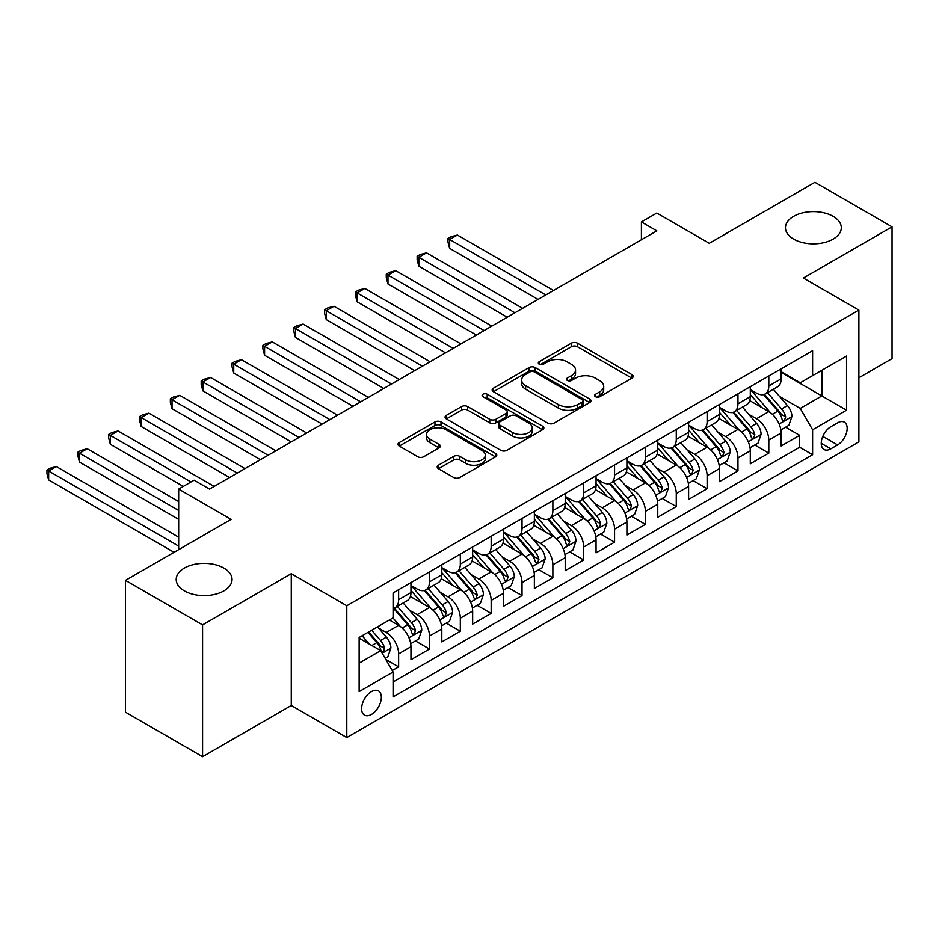 <?xml version="1.0" encoding="UTF-8"?>
<svg xmlns="http://www.w3.org/2000/svg" width="939" height="939" viewBox="0 0 939 939"><rect width="100%" height="100%" fill="white"/><g stroke="black" fill="none" stroke-linecap="round" stroke-linejoin="round"><path stroke-width="1.41" d="M595.526 396.704A2.993 1.725 0 0 0 599.763 396.704L631.935 378.135A4.284 2.477 0 0 0 633.191 376.386A4.284 2.477 0 0 0 631.935 374.638L577.438 343.169A4.284 2.477 0 0 0 571.382 343.169L539.209 361.738A2.993 1.725 0 0 0 538.329 362.97A2.993 1.725 0 0 0 539.209 364.191A2.993 1.725 0 0 0 543.446 364.191L547.613 361.785A13.698 7.911 0 0 1 566.992 361.785L571.534 364.414A13.698 7.911 0 0 1 575.548 370.001A13.698 7.911 0 0 1 571.534 375.6L567.367 378.006A2.993 1.725 0 0 0 566.487 379.227A2.993 1.725 0 0 0 567.367 380.448A2.993 1.725 0 0 0 571.605 380.448L575.771 378.041A13.698 7.911 0 0 1 595.15 378.041L599.692 380.671A13.698 7.911 0 0 1 603.707 386.258A13.698 7.911 0 0 1 599.692 391.856L595.526 394.263A2.993 1.725 0 0 0 594.645 395.483A2.993 1.725 0 0 0 595.526 396.704L595.526 394.263M223.869 568.083A27.924 16.116 0 0 0 193.434 564.585A27.924 16.116 0 0 0 176.203 579.48A27.924 16.116 0 0 0 184.384 590.877A27.924 16.116 0 0 0 214.808 594.375A27.924 16.116 0 0 0 232.05 579.48A27.924 16.116 0 0 0 223.869 568.083M833.128 216.322A27.924 16.116 0 0 0 802.704 212.836A27.924 16.116 0 0 0 785.462 227.719A27.924 16.116 0 0 0 793.643 239.128A27.924 16.116 0 0 0 824.066 242.614A27.924 16.116 0 0 0 841.309 227.719A27.924 16.116 0 0 0 833.128 216.322M371.48 714.391A13.956 8.064 120 0 0 380.6 702.09A13.956 8.064 120 0 0 378.464 690.904A13.956 8.064 120 0 0 371.48 691.597A13.956 8.064 120 0 0 362.36 703.898A13.956 8.064 120 0 0 364.496 715.084A13.956 8.064 120 0 0 371.48 714.391M438.454 465.192A4.284 2.477 0 0 0 437.198 466.941A4.284 2.477 0 0 0 438.454 468.69L453.737 477.517A4.284 2.477 0 0 0 459.793 477.517L495.522 456.894A4.284 2.477 0 0 0 496.778 455.145A4.284 2.477 0 0 0 495.522 453.396L441.025 421.928A4.284 2.477 0 0 0 434.968 421.928L399.239 442.551A4.284 2.477 0 0 0 397.983 444.3A4.284 2.477 0 0 0 399.239 446.048L417.702 456.718A4.284 2.477 0 0 0 423.759 456.718L439.053 447.88A4.284 2.477 0 0 0 440.309 446.142A4.284 2.477 0 0 0 439.053 444.393L429.898 439.1A11.456 6.608 0 0 1 426.541 434.428A11.456 6.608 0 0 1 433.607 428.313A11.456 6.608 0 0 1 446.095 429.745L481.977 450.462A11.456 6.608 0 0 1 485.334 455.145A11.456 6.608 0 0 1 478.256 461.249A11.456 6.608 0 0 1 465.779 459.817L459.793 456.366A4.284 2.477 0 0 0 453.737 456.366L438.454 465.192L438.454 468.69M858.892 377.783L892.05 358.628L892.05 226.839L814.923 182.307L709.274 243.307L656.831 213.036L641.407 221.933L656.831 230.841L209.526 489.09L194.103 480.181L178.668 489.09L178.668 549.644M202.578 624.893L202.578 756.693L291.266 705.482L291.266 573.694L202.578 624.893L125.462 580.372L231.111 519.373L178.668 489.09M291.266 573.694L346.796 605.749L858.892 310.093L858.892 441.893L346.796 737.549L346.796 605.749M892.05 226.839L803.361 278.038L858.892 310.093M547.907 423.149A4.284 2.477 0 0 0 553.963 423.149L589.692 402.514A4.284 2.477 0 0 0 590.948 400.777A4.284 2.477 0 0 0 589.692 399.028L535.195 367.56A4.284 2.477 0 0 0 529.138 367.56L493.409 388.183A4.284 2.477 0 0 0 492.153 389.931A4.284 2.477 0 0 0 493.409 391.68L547.907 423.149M484.16 397.35A2.993 1.725 0 0 1 487.2 397.772L487.2 394.216L542.613 426.212A4.284 2.477 0 0 1 543.869 427.961A4.284 2.477 0 0 1 542.613 429.698L506.884 450.333A4.284 2.477 0 0 1 500.827 450.333L446.318 418.864L446.318 415.367A4.284 2.477 0 0 0 445.063 417.116A4.284 2.477 0 0 0 446.318 418.864M446.318 415.367L461.612 406.54A4.284 2.477 0 0 1 467.669 406.54L489.771 419.299A4.284 2.477 0 0 0 495.827 419.299L505.968 413.442A4.284 2.477 0 0 0 507.224 411.693A4.284 2.477 0 0 0 505.968 409.944L482.963 396.657A2.993 1.725 0 0 1 482.083 395.436A2.993 1.725 0 0 1 483.937 393.84A2.993 1.725 0 0 1 487.2 394.216M202.578 756.693L125.462 712.161L125.462 580.372M392.22 670.54L398.629 666.843L385.823 659.448M378.546 627.991L386.281 632.463A17.454 10.071 60 0 1 398.629 653.837L410.965 646.713L410.965 659.718L429.475 649.025L415.437 640.926M409.392 610.186L417.139 614.658A17.454 10.071 60 0 1 429.475 636.032L441.811 628.907L441.811 641.9L460.321 631.219L446.283 623.12M440.238 592.368L447.985 596.84A17.454 10.071 60 0 1 460.321 618.214L472.657 611.089L472.657 624.095L491.167 613.413L477.129 605.303M471.085 574.562L478.831 579.034A17.454 10.071 60 0 1 491.167 600.408L503.515 593.284L503.515 606.289L522.025 595.596L507.987 587.497M501.931 556.757L509.677 561.229A17.454 10.071 60 0 1 522.025 582.591L534.361 575.466L534.361 588.471L552.871 577.79L538.833 569.68M532.789 538.939L540.524 543.411A17.454 10.071 60 0 1 552.871 564.785L565.208 557.66L565.208 570.666L583.718 559.973L569.68 551.874M563.635 521.133L571.382 525.605A17.454 10.071 60 0 1 583.718 546.979L596.054 539.855L596.054 552.848L614.564 542.167L600.526 534.068M594.481 503.316L602.228 507.788A17.454 10.071 60 0 1 614.564 529.162L626.9 522.037L626.9 535.042L645.41 524.361L631.384 516.25M625.327 485.51L633.074 489.982A17.454 10.071 60 0 1 645.41 511.356L657.758 504.231L657.758 517.236L676.268 506.544L662.23 498.445M656.173 467.704L663.92 472.176A17.454 10.071 60 0 1 676.268 493.55L688.604 486.425L688.604 499.419L707.114 488.738L693.076 480.627M687.031 449.887L694.778 454.359A17.454 10.071 60 0 1 707.114 475.733L719.45 468.608L719.45 481.613L737.96 470.92L723.922 462.821M717.877 432.081L725.624 436.553A17.454 10.071 60 0 1 737.96 457.927L750.296 450.802L750.296 463.796L768.806 453.114L768.806 440.109A17.454 10.071 -120 0 0 756.47 418.735L748.723 414.263M754.768 445.016L768.806 453.114M410.965 646.713A17.454 10.071 -120 0 0 398.629 625.339L389.368 619.998M441.811 628.907A17.454 10.071 -120 0 0 429.475 607.533L410.402 596.511M472.657 611.089A17.454 10.071 -120 0 0 460.321 589.715L441.248 578.706M503.515 593.284A17.454 10.071 -120 0 0 491.167 571.91L472.094 560.9M534.361 575.466A17.454 10.071 -120 0 0 522.025 554.104L502.94 543.082M565.208 557.66A17.454 10.071 -120 0 0 552.871 536.286L533.786 525.277M596.054 539.855A17.454 10.071 -120 0 0 583.718 518.481L564.644 507.459M626.9 522.037A17.454 10.071 -120 0 0 614.564 500.663L595.49 489.653M657.758 504.231A17.454 10.071 -120 0 0 645.41 482.857L626.336 471.848M688.604 486.425A17.454 10.071 -120 0 0 676.268 465.051L657.183 454.03M719.45 468.608A17.454 10.071 -120 0 0 707.114 447.234L688.029 436.224M750.296 450.802A17.454 10.071 -120 0 0 737.96 429.428L718.887 418.407M837.6 422.832L830.815 426.752A13.522 7.805 120 0 0 821.977 438.677A13.522 7.805 120 0 0 824.055 449.511A13.522 7.805 120 0 0 830.815 448.842L837.6 444.922A13.522 7.805 120 0 0 846.438 433.008A13.522 7.805 120 0 0 844.361 422.163A13.522 7.805 120 0 0 837.6 422.832M359.144 663.098L380.729 650.633L393.077 672.007L393.077 696.938L812.611 454.722L812.611 429.78L800.274 408.406L779.57 396.458M393.077 672.007L359.144 691.597L359.144 637.452L393.077 617.862L393.077 592.92L812.611 350.705L812.611 375.635L846.544 356.045L846.544 410.19L812.611 429.78M410.965 585.443L417.139 589.011A17.454 10.071 60 0 0 425.86 589.868L438.196 582.743A17.454 10.071 -120 0 0 441.811 574.762L441.811 564.785M441.811 567.637L447.985 571.194A17.454 10.071 60 0 0 456.706 572.062L469.042 564.938A17.454 10.071 -120 0 0 472.657 556.944L472.657 546.979M472.657 549.82L478.831 553.388A17.454 10.071 60 0 0 487.552 554.256L499.9 547.132A17.454 10.071 -120 0 0 503.515 539.139L503.515 529.162M503.515 532.014L509.677 535.57A17.454 10.071 60 0 0 518.41 536.439L530.746 529.314A17.454 10.071 -120 0 0 534.361 521.333L534.361 511.356M534.361 514.208L540.524 517.765A17.454 10.071 60 0 0 549.256 518.633L561.592 511.509A17.454 10.071 -120 0 0 565.208 503.515L565.208 493.538M565.208 496.391L571.382 499.959A17.454 10.071 60 0 0 580.102 500.816L592.439 493.691A17.454 10.071 -120 0 0 596.054 485.709L596.054 475.733M596.054 478.585L602.228 482.141A17.454 10.071 60 0 0 610.949 483.01L623.296 475.885A17.454 10.071 -120 0 0 626.9 467.892L626.9 457.927M626.9 460.767L633.074 464.336A17.454 10.071 60 0 0 641.795 465.204L654.143 458.079A17.454 10.071 -120 0 0 657.758 450.086L657.758 440.109M657.758 442.962L663.92 446.53A17.454 10.071 60 0 0 672.653 447.387L684.989 440.262A17.454 10.071 -120 0 0 688.604 432.28L688.604 422.304M688.604 425.156L694.778 428.712A17.454 10.071 60 0 0 703.499 429.581L715.835 422.456A17.454 10.071 -120 0 0 719.45 414.463L719.45 404.486M719.45 407.338L725.624 410.906A17.454 10.071 60 0 0 734.345 411.763L746.681 404.639A17.454 10.071 -120 0 0 750.296 396.657L750.296 386.68M393.077 681.972L799.652 447.234L799.652 435.309L781.154 445.99L781.154 432.985A17.454 10.071 -120 0 0 768.806 411.622L749.733 400.601M750.296 389.532L756.47 393.089A17.454 10.071 -120 0 0 765.191 393.957A17.454 10.071 -120 0 0 768.806 385.964L768.806 375.999M765.191 393.957L777.539 386.833A17.454 10.071 -120 0 0 781.154 378.84L781.154 368.874M398.629 589.715L398.629 599.692A17.454 10.071 60 0 1 395.014 607.686A17.454 10.071 60 0 1 393.077 608.39M395.014 607.686L407.35 600.561A17.454 10.071 -120 0 0 410.965 592.568L410.965 582.591M429.475 571.91L429.475 581.887A17.454 10.071 60 0 1 425.86 589.868M460.321 554.104L460.321 564.069A17.454 10.071 60 0 1 456.706 572.062M491.167 536.286L491.167 546.263A17.454 10.071 60 0 1 487.552 554.256M522.025 518.481L522.025 528.457A17.454 10.071 60 0 1 518.41 536.439M552.871 500.663L552.871 510.64A17.454 10.071 60 0 1 549.256 518.633M583.718 482.857L583.718 492.834A17.454 10.071 60 0 1 580.102 500.816M614.564 465.051L614.564 475.017A17.454 10.071 60 0 1 610.949 483.01M645.41 447.234L645.41 457.211A17.454 10.071 60 0 1 641.795 465.204M676.268 429.428L676.268 439.405A17.454 10.071 60 0 1 672.653 447.387M707.114 411.611L707.114 421.588A17.454 10.071 60 0 1 703.499 429.581M737.96 393.805L737.96 403.782A17.454 10.071 60 0 1 734.345 411.763M737.96 457.927L737.96 470.92M707.114 475.733L707.114 488.738M676.268 493.55L676.268 506.544M645.41 511.356L645.41 524.361M614.564 529.162L614.564 542.167M583.718 546.979L583.718 559.973M552.871 564.785L552.871 577.79M522.025 582.591L522.025 595.596M491.167 600.408L491.167 613.413M460.321 618.214L460.321 631.219M429.475 636.032L429.475 649.025M398.629 653.837L398.629 666.843M380.729 650.633L359.144 638.168M800.274 408.406L821.871 395.941L821.871 370.295L846.544 356.045M781.154 372.431L846.544 410.19M781.154 371.727L800.274 382.76L812.611 375.635M291.266 705.482L346.796 737.549M641.407 221.933L641.407 239.75M785.626 427.198L799.652 435.309M799.652 447.234L812.611 454.722M596.723 397.127L599.692 395.413A13.698 7.911 0 0 0 603.707 389.826L603.707 386.258M575.548 370.001L575.548 373.569A13.698 7.911 0 0 1 571.534 379.156L568.564 380.87M631.877 378.171L577.438 346.726A4.284 2.477 0 0 0 571.382 346.726L540.406 364.614M589.645 402.549L535.195 371.116A4.284 2.477 0 0 0 529.138 371.116L493.468 391.716M582.133 401.998A2.993 1.725 0 0 0 583.002 400.777A2.993 1.725 0 0 0 582.133 399.544L534.279 371.926A2.993 1.725 0 0 0 530.042 371.926L525.652 374.461A13.698 7.911 0 0 0 521.638 380.06A13.698 7.911 0 0 0 525.652 385.647L558.353 404.533A13.698 7.911 0 0 0 577.731 404.533L582.133 401.998L582.133 405.554A2.993 1.725 0 0 0 583.002 404.333L583.002 400.777M521.638 380.06L521.638 383.617A13.698 7.911 0 0 0 525.652 389.216L525.652 385.647M582.133 405.554L577.731 408.089A13.698 7.911 0 0 1 558.353 408.089L525.652 389.216M446.377 418.9L461.612 410.097L461.612 406.54M507.224 411.693L507.224 415.261A4.284 2.477 0 0 1 505.968 417.01L495.827 422.867A4.284 2.477 0 0 1 489.771 422.867L467.669 410.097A4.284 2.477 0 0 0 461.612 410.097M487.2 397.772L542.554 429.733M512.706 432.55A11.456 6.608 0 0 0 525.194 433.982A11.456 6.608 0 0 0 532.26 427.867A11.456 6.608 0 0 0 528.915 423.196L516.274 415.895A4.284 2.477 0 0 0 510.217 415.895L500.064 421.752A4.284 2.477 0 0 0 498.809 423.501A4.284 2.477 0 0 0 500.064 425.25L512.706 432.55L512.706 436.107A11.456 6.608 0 0 0 525.194 437.539A11.456 6.608 0 0 0 532.26 431.435L532.26 427.867M498.809 423.501L498.809 427.057A4.284 2.477 0 0 0 500.064 428.806L500.064 425.25M512.706 436.107L500.064 428.806M485.334 455.145L485.334 458.702A11.456 6.608 0 0 1 478.256 464.817A11.456 6.608 0 0 1 465.779 463.373L459.793 459.922A4.284 2.477 0 0 0 453.737 459.922L438.501 468.725M426.541 434.428L426.541 437.985A11.456 6.608 0 0 0 429.898 442.668L429.898 439.1M438.994 447.915L429.898 442.668M495.475 456.917L441.025 425.484A4.284 2.477 0 0 0 434.968 425.484L399.298 446.084M780.884 429.933L788.866 425.332L791.941 416.423A11.561 6.679 -120 0 0 787.445 405.566L773.349 389.251M770.52 412.749L753.806 393.394A33.37 19.273 -120 0 0 750.296 389.72M761.353 407.315L752.01 396.493A27.701 15.998 -120 0 0 750.296 394.626M553.482 290.503L457.387 235.032L449.675 239.48L449.675 248.389L538.059 299.412M763.618 394.58L777.879 411.094A11.561 6.679 60 0 1 781.999 419.052L782.844 420.426L784.405 420.203L785.708 416.916A11.561 6.679 -120 0 0 781.577 408.958L767.492 392.631M764.463 394.31L779.781 412.057A5.892 3.404 60 0 1 781.26 414.357L785.708 416.916M449.675 248.389L447.985 242.062L447.985 238.506L545.77 294.963M447.985 238.506L451.072 236.722L457.387 235.032M750.038 447.739L758.008 443.138L761.095 434.241A11.561 6.679 -120 0 0 756.599 423.383L742.503 407.057M739.674 430.555L722.96 411.2A33.37 19.273 -120 0 0 719.45 407.538M730.507 425.121L721.164 414.299A27.701 15.998 -120 0 0 719.45 412.444M522.636 308.321L426.541 252.837L418.829 257.286L418.829 266.195L507.213 317.218M732.772 412.397L747.033 428.9A11.561 6.679 60 0 1 751.153 436.87L751.998 438.231L753.559 438.02L754.85 434.734A11.561 6.679 -120 0 0 750.731 426.764L736.634 410.449M733.617 412.127L748.935 429.862A5.892 3.404 60 0 1 750.414 432.163L754.85 434.734M418.829 266.195L417.139 259.868L417.139 256.312L514.924 312.769M417.139 256.312L420.214 254.528L426.541 252.837M719.192 465.556L727.162 460.955L730.249 452.046A11.561 6.679 -120 0 0 725.741 441.189L711.656 424.874M708.828 448.361L692.113 429.017A33.37 19.273 -120 0 0 688.604 425.344M699.661 442.938L690.306 432.104A27.701 15.998 -120 0 0 688.604 430.25M491.79 326.126L395.695 270.643L387.983 275.104L387.983 284.001L476.366 335.035M701.926 430.203L716.187 446.706A11.561 6.679 60 0 1 720.307 454.676L721.14 456.049L722.701 455.826L724.004 452.539A11.561 6.679 -120 0 0 719.884 444.57L705.788 428.254M702.759 429.933L718.089 447.668A5.892 3.404 60 0 1 719.567 449.981L724.004 452.539M387.983 284.001L386.281 277.686L386.281 274.118L484.078 330.575M386.281 274.118L389.368 272.345L395.695 270.643M688.346 483.362L696.315 478.761L699.402 469.852A11.561 6.679 -120 0 0 694.895 458.995L680.798 442.68M677.981 466.178L661.267 446.823A33.37 19.273 -120 0 0 657.758 443.149M668.814 460.744L659.46 449.922A27.701 15.998 -120 0 0 657.758 448.056M460.943 343.932L364.848 288.461L357.137 292.909L357.137 301.818L445.509 352.841M671.08 448.02L685.329 464.523A11.561 6.679 60 0 1 689.461 472.481L690.294 473.855L691.855 473.632L693.158 470.345A11.561 6.679 -120 0 0 689.038 462.387L674.941 446.06M671.913 447.75L687.231 465.486A5.892 3.404 60 0 1 688.721 467.786L693.158 470.345M357.137 301.818L355.435 295.492L355.435 291.935L453.232 348.392M355.435 291.935L358.522 290.151L364.848 288.461M657.5 501.18L665.469 496.567L668.545 487.67A11.561 6.679 -120 0 0 664.049 476.812L649.952 460.497M647.124 483.984L630.409 464.629A33.37 19.273 -120 0 0 626.9 460.967M637.957 478.55L628.614 467.728A27.701 15.998 -120 0 0 626.9 465.873M430.085 361.75L334.002 306.267L326.291 310.727L326.291 319.624L414.662 370.647M640.234 465.826L654.483 482.329A11.561 6.679 60 0 1 658.603 490.299L659.448 491.672L661.009 491.449L662.312 488.163A11.561 6.679 -120 0 0 658.192 480.193L644.095 463.878M641.067 465.556L656.384 483.292A5.892 3.404 60 0 1 657.875 485.592L662.312 488.163M326.291 319.624L324.589 313.309L324.589 309.741L422.374 366.198M324.589 309.741L327.676 307.957L334.002 306.267M626.642 518.985L634.623 514.384L637.698 505.475A11.561 6.679 -120 0 0 633.203 494.618L619.106 478.303M616.277 501.802L599.563 482.446A33.37 19.273 -120 0 0 596.054 478.773M607.11 496.367L597.767 485.545A27.701 15.998 -120 0 0 596.054 483.679M399.239 379.556L303.144 324.084L295.433 328.533L295.433 337.441L383.816 388.464M609.376 483.632L623.637 500.147A11.561 6.679 60 0 1 627.757 508.105L628.602 509.478L630.163 509.255L631.454 505.968A11.561 6.679 -120 0 0 627.334 498.01L613.237 481.684M610.221 483.362L625.538 501.097A5.892 3.404 60 0 1 627.017 503.41L631.454 505.968M295.433 337.441L293.743 331.115L293.743 327.547L391.528 384.016M293.743 327.547L296.83 325.774L303.144 324.084M595.796 536.791L603.765 532.19L606.852 523.281A11.561 6.679 -120 0 0 602.345 512.436L588.26 496.109M585.431 519.607L568.717 500.252A33.37 19.273 -120 0 0 565.208 496.59M576.264 514.173L566.91 503.351A27.701 15.998 -120 0 0 565.208 501.485M368.393 397.373L272.298 341.89L264.587 346.338L264.587 355.247L352.97 406.27M578.53 501.449L592.791 517.952A11.561 6.679 60 0 1 596.911 525.922L597.756 527.284L599.317 527.072L600.608 523.774A11.561 6.679 -120 0 0 596.488 515.816L582.391 499.501M579.375 501.18L594.692 518.915A5.892 3.404 60 0 1 596.171 521.215L600.608 523.774M264.587 355.247L262.897 348.921L262.897 345.364L360.682 401.822M262.897 345.364L265.972 343.58L272.298 341.89M564.949 554.609L572.919 550.008L576.006 541.099A11.561 6.679 -120 0 0 571.499 530.242L557.402 513.926M554.585 537.413L537.871 518.058A33.37 19.273 -120 0 0 534.361 514.396M545.418 531.99L536.063 521.157A27.701 15.998 -120 0 0 534.361 519.302M337.547 415.179L241.452 359.696L233.741 364.156L233.741 373.053L322.124 424.088M547.683 519.255L561.945 535.758A11.561 6.679 60 0 1 566.064 543.728L566.898 545.101L568.459 544.878L569.762 541.592A11.561 6.679 -120 0 0 565.642 533.622L551.545 517.307M548.517 518.985L563.834 536.721A5.892 3.404 60 0 1 565.325 539.033L569.762 541.592M233.741 373.053L232.039 366.738L232.039 363.17L329.835 419.627M232.039 363.17L235.126 361.398L241.452 359.696M534.103 572.414L542.073 567.813L545.16 558.905A11.561 6.679 -120 0 0 540.653 548.047L526.556 531.732M523.739 555.231L507.013 535.876A33.37 19.273 -120 0 0 503.515 532.202M514.572 549.796L505.217 538.974A27.701 15.998 -120 0 0 503.515 537.108M306.689 432.985L210.606 377.513L202.894 381.962L202.894 390.87L291.266 441.893M516.837 537.073L531.087 553.576A11.561 6.679 60 0 1 535.207 561.534L536.052 562.907L537.613 562.684L538.916 559.398A11.561 6.679 -120 0 0 534.796 551.439L520.699 535.113M517.671 536.803L532.988 554.538A5.892 3.404 60 0 1 534.479 556.839L538.916 559.398M202.894 390.87L201.192 384.544L201.192 380.988L298.978 437.445M201.192 380.988L204.279 379.203L210.606 377.513M503.257 590.232L511.227 585.619L514.302 576.722A11.561 6.679 -120 0 0 509.807 565.865L495.71 549.538M492.881 573.036L476.167 553.681A33.37 19.273 -120 0 0 472.657 550.019M483.714 567.602L474.371 556.78A27.701 15.998 -120 0 0 472.657 554.926M275.843 450.802L179.748 395.319L172.037 399.768L172.037 408.676L260.42 459.699M485.979 554.879L500.241 571.382A11.561 6.679 60 0 1 504.36 579.351L505.205 580.713L506.767 580.502L508.069 577.215A11.561 6.679 -120 0 0 503.938 569.245L489.853 552.93M486.825 554.609L502.142 572.344A5.892 3.404 60 0 1 503.621 574.645L508.069 577.215M172.037 408.676L170.346 402.35L170.346 398.793L268.131 455.251M170.346 398.793L173.433 397.009L179.748 395.319M472.399 608.038L480.369 603.437L483.456 594.528A11.561 6.679 -120 0 0 478.96 583.671L464.864 567.356M462.035 590.842L445.321 571.499A33.37 19.273 -120 0 0 441.811 567.825M452.868 585.42L443.525 574.598A27.701 15.998 -120 0 0 441.811 572.731M244.997 468.608L148.902 413.137L141.19 417.585L141.19 426.494L229.574 477.517M455.133 572.684L469.394 589.199A11.561 6.679 60 0 1 473.514 597.157L474.359 598.53L475.92 598.307L477.212 595.021A11.561 6.679 -120 0 0 473.092 587.063L458.995 570.736M455.978 572.414L471.296 590.15A5.892 3.404 60 0 1 472.775 592.462L477.212 595.021M141.19 426.494L139.5 420.167L139.5 416.599L237.285 473.056M139.5 416.599L142.575 414.827L148.902 413.137M441.553 625.844L449.523 621.242L452.61 612.334A11.561 6.679 -120 0 0 448.103 601.488L434.018 585.161M431.189 608.66L414.475 589.305A33.37 19.273 -120 0 0 410.965 585.631M422.022 603.225L412.667 592.403A27.701 15.998 -120 0 0 410.965 590.537M214.151 486.414L118.056 430.942L110.344 435.391L110.344 444.3L183.305 486.425M424.287 590.502L438.548 607.005A11.561 6.679 60 0 1 442.668 614.963L443.501 616.336L445.074 616.125L446.365 612.827A11.561 6.679 -120 0 0 442.246 604.869L428.149 588.553M425.121 590.232L440.45 607.967A5.892 3.404 60 0 1 441.929 610.268L446.365 612.827M110.344 444.3L108.642 437.973L108.642 434.417L191.016 481.965M108.642 434.417L111.729 432.633L118.056 430.942M410.707 643.661L418.677 639.06L421.764 630.151A11.561 6.679 -120 0 0 417.256 619.294L403.16 602.979M400.343 626.466L392.96 617.921M391.176 621.043L389.978 619.646M178.668 501.555L87.21 448.748L79.498 453.208L79.498 462.105L178.668 519.373M393.441 608.308L407.69 624.811A11.561 6.679 60 0 1 411.822 632.78L412.655 634.154L414.216 633.931L415.519 630.644A11.561 6.679 -120 0 0 411.399 622.674L397.303 606.359M394.274 608.038L409.592 625.773A5.892 3.404 60 0 1 411.082 628.074L415.519 630.644M79.498 462.105L77.796 455.791L77.796 452.222L178.668 510.464M77.796 452.222L80.883 450.438L87.21 448.748M385.201 658.38L387.83 656.866L390.906 647.957A11.561 6.679 -120 0 0 386.41 637.1L377.537 626.829M369.25 644.001L362.114 635.738M360.318 638.849L359.144 637.475M178.668 537.178L56.363 466.566L48.652 471.014L48.652 479.923L174.044 552.32M367.971 632.346L376.844 642.628A11.561 6.679 60 0 1 380.964 650.586L381.809 651.959L383.37 651.736L384.673 648.45A11.561 6.679 -120 0 0 380.553 640.492L371.68 630.21M368.687 631.935L378.746 643.591A5.892 3.404 60 0 1 380.236 645.891L384.673 648.45M48.652 479.923L46.95 473.596L46.95 470.04L178.668 546.087M46.95 470.04L50.037 468.256L56.363 466.566M386.281 632.463L398.629 625.339M417.139 614.658L429.475 607.533M447.985 596.84L460.321 589.715M478.831 579.034L491.167 571.91M509.677 561.229L522.025 554.104M540.524 543.411L552.871 536.286M571.382 525.605L583.718 518.481M602.228 507.788L614.564 500.663M633.074 489.982L645.41 482.857M663.92 472.176L676.268 465.051M694.778 454.359L707.114 447.234M725.624 436.553L737.96 429.428M756.47 418.735L768.806 411.622M768.806 385.964L781.154 378.84M398.629 599.692L410.965 592.568M429.475 581.887L441.811 574.762M460.321 564.069L472.657 556.944M491.167 546.263L503.515 539.139M522.025 528.457L534.361 521.333M552.871 510.64L565.208 503.515M583.718 492.834L596.054 485.709M614.564 475.017L626.9 467.892M645.41 457.211L657.758 450.086M676.268 439.405L688.604 432.28M707.114 421.588L719.45 414.463M737.96 403.782L750.296 396.657M768.806 440.109L781.154 432.985M822.81 436.377L837.6 444.922M821.249 443.325L830.815 448.842M599.692 395.413L599.692 391.856M567.367 380.448L567.367 378.006M571.534 379.156L571.534 375.6M539.209 364.191L539.209 361.738M571.382 346.726L571.382 343.169M577.438 346.726L577.438 343.169M631.935 378.135L631.935 374.638M493.409 391.68L493.409 388.183M529.138 371.116L529.138 367.56M535.195 371.116L535.195 367.56M589.692 402.514L589.692 399.028M558.353 408.089L558.353 404.533M577.731 408.089L577.731 404.533M467.669 410.097L467.669 406.54M489.771 422.867L489.771 419.299M495.827 422.867L495.827 419.299M505.968 417.01L505.968 413.442M542.613 429.698L542.613 426.212M453.737 459.922L453.737 456.366M459.793 459.922L459.793 456.366M465.779 463.373L465.779 459.817M439.053 447.88L439.053 444.393M399.239 446.048L399.239 442.551M434.968 425.484L434.968 421.928M441.025 425.484L441.025 421.928M495.522 456.894L495.522 453.396M779.124 424.005L791.87 416.646M753.806 393.394L755.402 392.479M781.577 408.958L787.445 405.566M772.363 414.275L777.879 411.094M748.277 441.811L761.024 434.464M722.96 411.2L724.544 410.284M750.731 426.764L756.599 423.383M741.517 432.081L747.033 428.9M717.431 459.629L730.166 452.269M692.113 429.017L693.698 428.09M719.884 444.57L725.741 441.189M710.67 449.898L716.187 446.706M686.585 477.435L699.32 470.075M661.267 446.823L662.852 445.908M689.038 462.387L694.895 458.995M679.824 467.704L685.329 464.523M655.727 495.252L668.474 487.893M630.409 464.629L632.006 463.713M658.192 480.193L664.049 476.812M648.966 485.51L654.483 482.329M624.881 513.058L637.628 505.698M599.563 482.446L601.148 481.531M627.334 498.01L633.203 494.618M618.12 503.327L623.637 500.147M594.035 530.864L606.782 523.516M568.717 500.252L570.302 499.337M596.488 515.816L602.345 512.436M587.274 521.133L592.791 517.952M563.189 548.681L575.924 541.322M537.871 518.058L539.456 517.143M565.642 533.622L571.499 530.242M556.428 538.951L561.945 535.758M532.343 566.487L545.078 559.128M507.013 535.876L508.609 534.96M534.796 551.439L540.653 548.047M525.582 556.757L531.087 553.576M501.485 584.293L514.232 576.945M476.167 553.681L477.763 552.766M503.938 569.245L509.807 565.865M494.724 574.562L500.241 571.382M470.639 602.11L483.385 594.751M445.321 571.499L446.905 570.572M473.092 587.063L478.96 583.671M463.878 592.38L469.394 589.199M439.792 619.916L452.528 612.557M414.475 589.305L416.059 588.389M442.246 604.869L448.103 601.488M433.032 610.186L438.548 607.005M408.946 637.734L421.681 630.374M411.399 622.674L417.256 619.294M402.185 628.003L407.69 624.811M382.196 653.168L390.835 648.18M380.553 640.492L386.41 637.1M371.856 645.504L376.844 642.628"/></g></svg>
